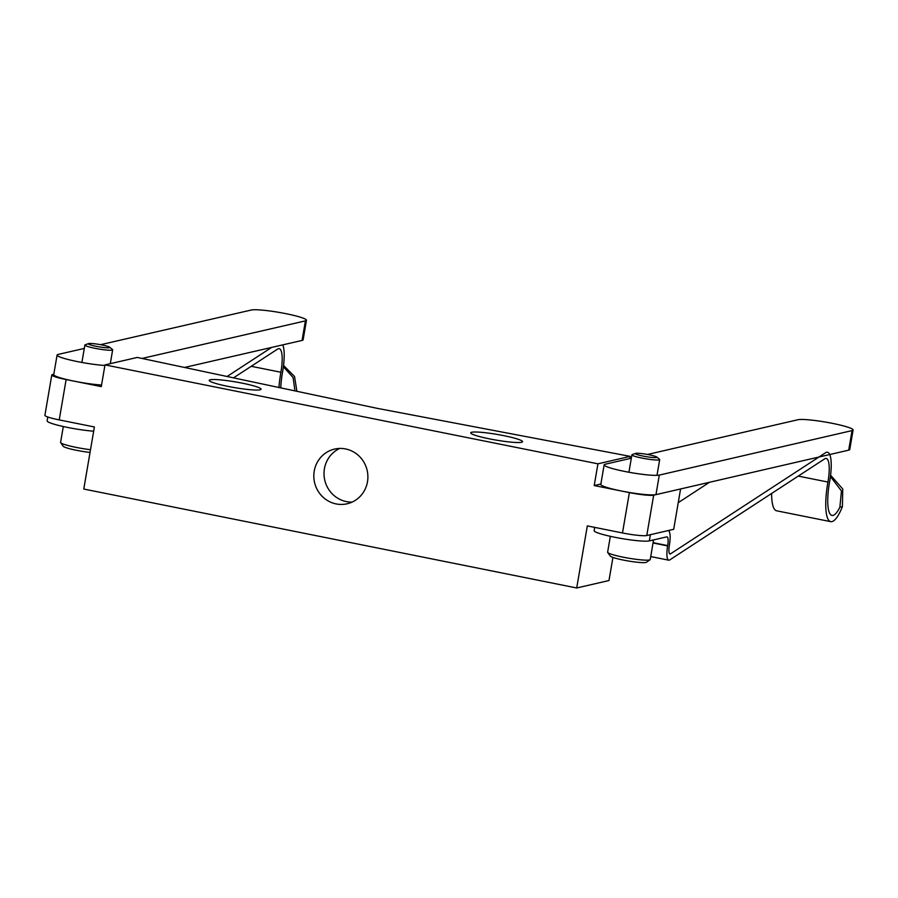 <?xml version="1.0" encoding="UTF-8"?>
<svg xmlns="http://www.w3.org/2000/svg" width="898" height="898" viewBox="0 0 898 898"><rect width="100%" height="100%" fill="white"/><g stroke="black" fill="none" stroke-linecap="round" stroke-linejoin="round"><path stroke-width="1.35" d="M830.425 476.512L841.46 490.959L839.877 507.202A35.561 8.969 -78.7 0 1 831.963 515.441A35.561 8.969 -78.7 0 1 829.426 482.776A35.561 8.969 -78.7 0 1 829.595 481.822A31.284 7.891 101.3 0 0 829.741 480.991A31.284 7.891 101.3 0 0 827.518 452.255A31.284 7.891 101.3 0 0 825.475 452.772L670.582 553.808A9.182 2.312 -78.7 0 1 669.975 553.965A9.182 2.312 -78.7 0 1 669.324 545.524L669.38 545.209A15.838 3.996 101.3 0 0 668.247 530.662A15.838 3.996 101.3 0 0 667.786 530.673L650.376 534.692L649.321 540.899L666.72 536.881A9.508 2.402 -78.7 0 1 667.001 536.869A9.508 2.402 -78.7 0 1 667.685 545.602L667.629 545.917A15.524 3.918 101.3 0 0 668.729 560.172A15.524 3.918 101.3 0 0 669.751 559.914L824.645 458.878A24.953 6.297 -78.7 0 1 826.272 458.463A24.953 6.297 -78.7 0 1 828.046 481.384A24.953 6.297 -78.7 0 1 827.934 482.046A41.892 10.563 101.3 0 0 827.731 483.169A41.892 10.563 101.3 0 0 830.717 521.648A41.892 10.563 101.3 0 0 842.414 506.618L842.762 488.995L830.583 475.233M830.717 521.648L776.613 510.794A41.892 10.563 -78.7 0 1 771.618 493.462M678.248 502.667L709.476 482.293M649.321 540.899A28.511 3.132 -170.3 0 1 614.625 537.229A28.511 3.132 -170.3 0 1 594.162 530.662L594.723 527.384M233.502 377.856L277.605 349.086A24.953 6.297 -78.7 0 1 279.233 348.671A24.953 6.297 -78.7 0 1 281.007 371.581A24.953 6.297 -78.7 0 1 280.894 372.255A41.892 10.563 101.3 0 0 280.704 373.377A41.892 10.563 101.3 0 0 278.964 387.498M93.673 431.186A28.511 3.132 -170.3 0 1 67.597 427.437A28.511 3.132 -170.3 0 1 47.134 420.87L47.796 416.998M271.611 347.436L227.071 376.486M280.76 387.88A35.561 8.969 -78.7 0 1 282.399 372.984A35.561 8.969 -78.7 0 1 282.567 372.03A31.284 7.891 101.3 0 0 282.713 371.188A31.284 7.891 101.3 0 0 282.769 344.877M283.386 366.721L293.096 377.53L294.948 390.888M296.912 391.304L294.533 376.475L283.543 365.441M635.571 453.4L632.203 454.601A14.099 1.549 9.7 0 0 631.9 454.848A14.099 1.549 9.7 0 0 642.014 458.092A14.099 1.549 9.7 0 0 659.693 459.596A14.099 1.549 9.7 0 0 659.491 459.26L656.719 457.015A10.933 1.201 9.7 0 0 649.03 454.758A10.933 1.201 9.7 0 0 635.571 453.4A10.933 1.201 9.7 0 0 643.17 456.105A10.933 1.201 9.7 0 0 656.719 457.015M651.353 540.428A21.619 2.368 9.7 0 0 653.553 539.923L650.253 559.488A21.619 2.368 -170.3 0 1 650.073 559.723A21.619 2.368 -170.3 0 1 623.145 557.175A21.619 2.368 -170.3 0 1 607.71 552.483A21.619 2.368 -170.3 0 1 607.632 552.203L610.337 536.331M650.073 559.723L646.448 562.26A18.454 2.021 -170.3 0 1 623.459 560.094A18.454 2.021 -170.3 0 1 610.292 556.075L607.71 552.483M83.783 489.04L94.391 426.965L59.223 419.905A19.958 2.189 -170.3 0 1 44.9 415.314L51.792 374.96A19.958 2.189 9.7 0 0 66.126 379.551L101.283 386.611L104.999 364.891L597.933 463.817L594.218 485.549L629.386 492.609A19.958 2.189 9.7 0 0 653.665 495.168L680.583 488.961L673.691 529.315L646.773 535.522A19.958 2.189 -170.3 0 1 622.482 532.963L587.326 525.902L576.707 587.977L83.783 489.04M367.484 481.777A28.062 26.985 -103 0 0 334.539 449.09A28.062 26.985 -103 0 0 314.233 471.091A28.062 26.985 -103 0 0 347.167 503.778A28.062 26.985 -103 0 0 367.484 481.777M339.758 448.428A28.062 26.985 -103 0 0 324.425 468.734A28.062 26.985 -103 0 0 352.139 502.083M629.824 458.552L630.194 456.375L377.362 408.377L137.271 357.438L104.999 364.891M612.93 557.411L608.979 580.535L576.707 587.977M600.874 484.011L594.218 485.549M630.194 456.375L597.933 463.817M210.211 379.775A26.3 2.885 -170.3 0 1 238.958 382.526A26.3 2.885 -170.3 0 1 261.071 389.216A26.3 2.885 -170.3 0 1 260.106 389.788A26.3 2.885 -170.3 0 1 231.358 387.038A26.3 2.885 -170.3 0 1 209.234 380.348A26.3 2.885 -170.3 0 1 210.211 379.775M471.697 432.252A26.3 2.885 -170.3 0 1 500.444 435.014A26.3 2.885 -170.3 0 1 522.569 441.693A26.3 2.885 -170.3 0 1 521.592 442.276A26.3 2.885 -170.3 0 1 492.845 439.515A26.3 2.885 -170.3 0 1 470.732 432.836A26.3 2.885 -170.3 0 1 471.697 432.252M51.792 374.96A19.958 2.189 9.7 0 1 52.533 374.522L53.813 374.23M90.036 452.424A18.454 2.021 -170.3 0 1 79.237 450.83A18.454 2.021 -170.3 0 1 63.264 446.284L60.682 442.692A21.619 2.368 -170.3 0 1 60.593 442.411L63.309 426.539M90.507 449.707A21.619 2.368 -170.3 0 1 79.406 448.012A21.619 2.368 -170.3 0 1 60.682 442.692M88.532 343.608L85.175 344.81A14.099 1.549 9.7 0 0 84.872 345.056A14.099 1.549 9.7 0 0 97.13 348.716A14.099 1.549 9.7 0 0 112.665 349.805A14.099 1.549 9.7 0 0 112.452 349.468L109.679 347.223A10.933 1.201 9.7 0 0 100.34 344.641A10.933 1.201 9.7 0 0 88.532 343.608A10.933 1.201 9.7 0 0 97.803 346.628A10.933 1.201 9.7 0 0 109.679 347.223M853.1 429.974L849.755 449.528A28.511 3.132 -170.3 0 1 848.7 450.156L655.967 494.641A28.511 3.132 -170.3 0 1 624.795 491.655A28.511 3.132 -170.3 0 1 600.807 484.415L604.152 464.861A28.511 3.132 9.7 0 0 628.14 472.101A28.511 3.132 9.7 0 0 659.3 475.087L852.045 430.602A28.511 3.132 9.7 0 0 853.1 429.974A28.511 3.132 9.7 0 0 829.112 422.722A28.511 3.132 9.7 0 0 797.94 419.736L647.514 454.467M631.328 458.204L605.207 464.232A28.511 3.132 9.7 0 0 604.152 464.861M142.019 358.448L305.399 320.878A28.511 3.132 9.7 0 0 306.465 320.26L303.12 339.814A28.511 3.132 -170.3 0 1 302.065 340.432L184.517 367.462M306.465 320.26A28.511 3.132 9.7 0 0 282.488 313.009A28.511 3.132 9.7 0 0 251.305 310.023L100.554 344.686M84.289 348.424L58.145 354.429A28.511 3.132 9.7 0 0 57.09 355.058A28.511 3.132 9.7 0 0 74.085 360.906A28.511 3.132 9.7 0 0 104.909 365.452M101.564 385.006A28.511 3.132 -170.3 0 1 70.74 380.46A28.511 3.132 -170.3 0 1 53.745 374.612L57.09 355.058M670.582 553.808L669.493 553.595M839.877 507.202L842.414 506.618M798.255 476.097L827.934 482.046M667.629 545.917L653.07 542.998M653.127 542.684L667.685 545.602M251.227 366.294L280.894 372.255M59.223 419.905L66.126 379.551M629.386 492.609L622.482 532.963M646.773 535.522L653.665 495.168M852.045 430.602L848.7 450.156M655.967 494.641L659.3 475.087M305.399 320.878L302.065 340.432M668.729 560.172L650.758 556.569M659.693 459.596L656.999 475.345M631.9 454.848L628.926 472.247M84.872 345.056L81.898 362.455M112.665 349.805L110.297 363.668"/></g></svg>
